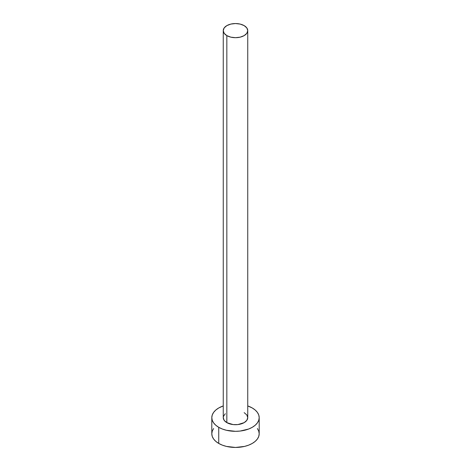 <?xml version="1.0" encoding="UTF-8"?>
<svg xmlns="http://www.w3.org/2000/svg" width="471" height="471" viewBox="0 0 471 471"><rect width="100%" height="100%" fill="white"/><g stroke="black" fill="none" stroke-linecap="round" stroke-linejoin="round"><path stroke-width="0.71" d="M223.254 30.621L224.184 33.323L226.839 35.619L230.814 37.15L235.5 37.692L240.186 37.15L244.161 35.619L246.816 33.323L247.746 30.621L246.816 27.913L244.161 25.622L240.186 24.086L235.5 23.55L230.814 24.086L226.839 25.622L224.184 27.913L223.254 30.621L223.254 417.642A12.246 7.071 0 0 0 226.839 422.64L226.839 35.619A12.246 7.071 180 0 1 223.254 30.621A12.246 7.071 180 0 1 230.814 24.086A12.246 7.071 180 0 1 244.161 25.622A12.246 7.071 180 0 1 247.746 30.621A12.246 7.071 180 0 1 240.186 37.15A12.246 7.071 180 0 1 226.839 35.619L226.839 422.64A12.246 7.071 0 0 0 240.186 424.171A12.246 7.071 0 0 0 247.746 417.642L246.816 420.344L244.161 422.64L237.89 424.577L233.11 424.577L226.839 422.64L224.184 420.344L223.254 417.642L223.49 416.264L225.321 413.715M213.604 428.533L212.256 431.1L211.803 433.767A23.697 13.683 0 0 0 218.744 443.441L218.744 427.315L222.336 429.016L226.433 430.282L235.5 431.324L240.122 431.059L248.664 429.016L252.256 427.315L255.205 425.242L257.396 422.876L258.744 420.309L259.197 417.642L258.744 414.969L257.396 412.408L255.205 410.041L252.256 407.968L247.746 405.925A23.697 13.683 180 0 1 252.256 407.968A23.697 13.683 180 0 1 259.197 417.642A23.697 13.683 180 0 1 244.567 430.282A23.697 13.683 180 0 1 218.744 427.315L218.744 443.441A23.697 13.683 0 0 0 244.567 446.408A23.697 13.683 0 0 0 259.197 433.767L258.744 431.1L257.396 428.533M218.744 427.315A23.697 13.683 180 0 1 211.803 417.642A23.697 13.683 180 0 1 223.254 405.925L218.744 407.968L215.795 410.041L213.604 412.408L212.256 414.969L211.803 417.642L212.256 420.309L213.604 422.876L215.795 425.242L218.744 427.315M244.161 412.643L246.816 414.933L247.746 417.642L247.746 30.621M211.803 417.642L211.803 433.767L212.256 436.434L213.604 439.001L215.795 441.368L218.744 443.441L222.336 445.142L226.433 446.408L235.5 447.45L244.567 446.408L248.664 445.142L252.256 443.441L255.205 441.368L257.396 439.001L258.744 436.434L259.197 433.767L259.197 417.642"/></g></svg>
